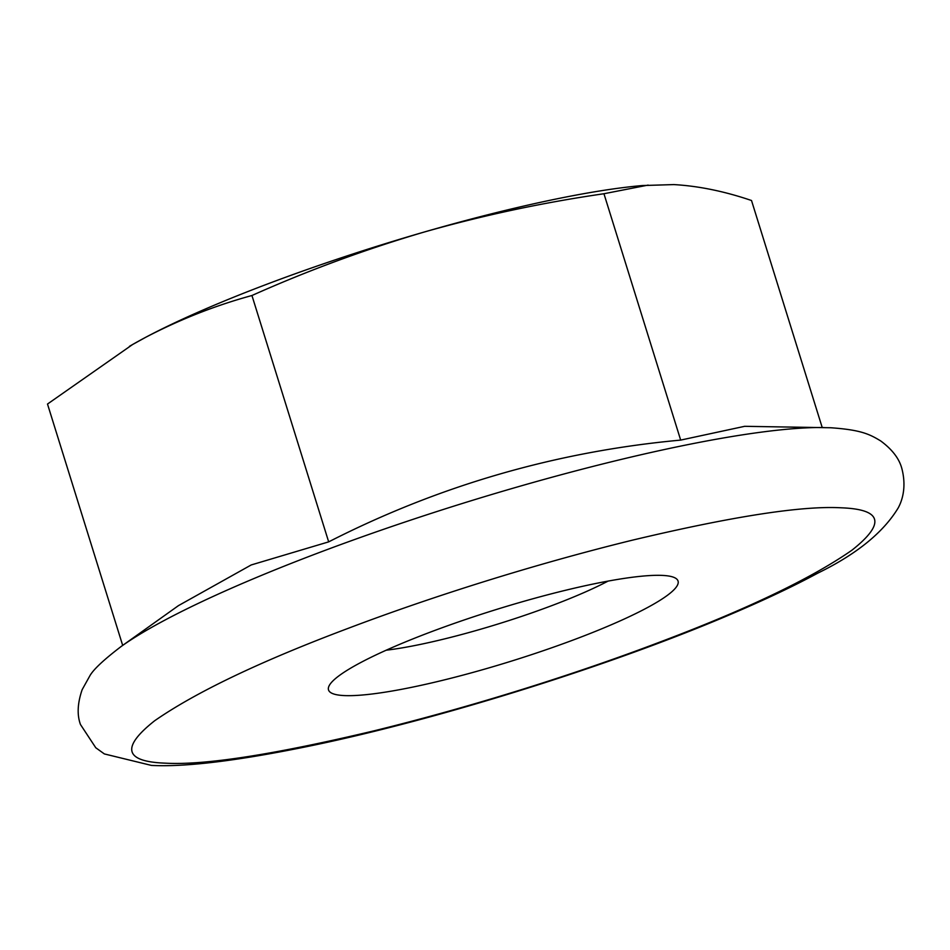 <?xml version="1.0" encoding="UTF-8"?>
<svg xmlns="http://www.w3.org/2000/svg" width="950" height="950" viewBox="0 0 950 950"><rect width="100%" height="100%" fill="white"/><g stroke="black" fill="none" stroke-linecap="round" stroke-linejoin="round"><path stroke-width="1.43" d="M121.244 646.428C104.025 659.561 93.611 669.299 89.965 675.628L82.151 689.676C77.496 703.238 76.938 714.851 80.465 724.506L95.772 747.757L104.369 753.932L151.442 765.415C182.673 767.03 233.13 761.936 312.657 745.418C441.216 718.663 612.952 664.786 731.583 613.949C764.928 599.759 793.749 586.114 818.033 573.016C856.674 554.123 883.417 532.392 898.273 507.811C900.363 503.844 907.393 489.951 901.883 468.671C899.306 458.707 892.24 449.469 880.709 440.954C869.333 433.996 860.557 429.875 830.906 427.761L744.669 426.312L680.675 440.099C556.629 451.523 439.292 485.45 328.676 541.868L251.216 564.953L178.446 605.637L121.244 646.428A403.073 59.185 162.7 0 1 462.175 503.524A403.073 59.185 162.7 0 1 823.971 427.548M165.442 763.171C204.63 765.367 274.194 754.573 374.122 730.811C472.946 706.562 575.32 674.132 658.469 642.604C746.225 609.615 810.706 578.823 851.901 550.228C885.768 523.438 882.17 509.295 841.13 507.799C801.943 505.614 732.379 516.396 632.451 540.158C533.639 564.407 431.253 596.849 348.116 628.366C260.359 661.354 195.878 692.146 154.672 720.741C120.816 747.531 124.414 761.674 165.442 763.171M576.317 638.839A183.053 26.885 -17.3 0 1 401.387 689.344A183.053 26.885 -17.3 0 1 329.27 685.508A183.053 26.885 -17.3 0 1 430.267 632.142A183.053 26.885 -17.3 0 1 674.939 577.849A183.053 26.885 -17.3 0 1 576.317 638.839M386.151 650.216A148.366 21.791 162.7 0 0 552.271 605.447A148.366 21.791 162.7 0 0 608.071 581.103M680.675 440.099L603.951 193.741C543.044 202.552 483.075 215.329 424.032 232.085A320.34 47.037 162.7 0 1 642.461 185.547L673.823 184.585C698.63 186.01 724.518 191.318 751.509 200.509L822.213 427.524M122.681 645.406L47.5 404.047L132.561 344.541L145.813 337.238A320.34 47.037 162.7 0 0 133.238 344.149A320.34 47.037 162.7 0 0 129.485 346.322M328.676 541.868L251.94 295.509C215.519 305.449 180.144 319.354 145.813 337.238A320.34 47.037 162.7 0 1 424.032 232.085C365.18 249.422 307.812 270.56 251.94 295.509M648.137 185.096L603.951 193.741M832.473 427.868A403.073 59.185 162.7 0 0 829.861 427.726M133.238 344.149L132.561 344.541"/></g></svg>
